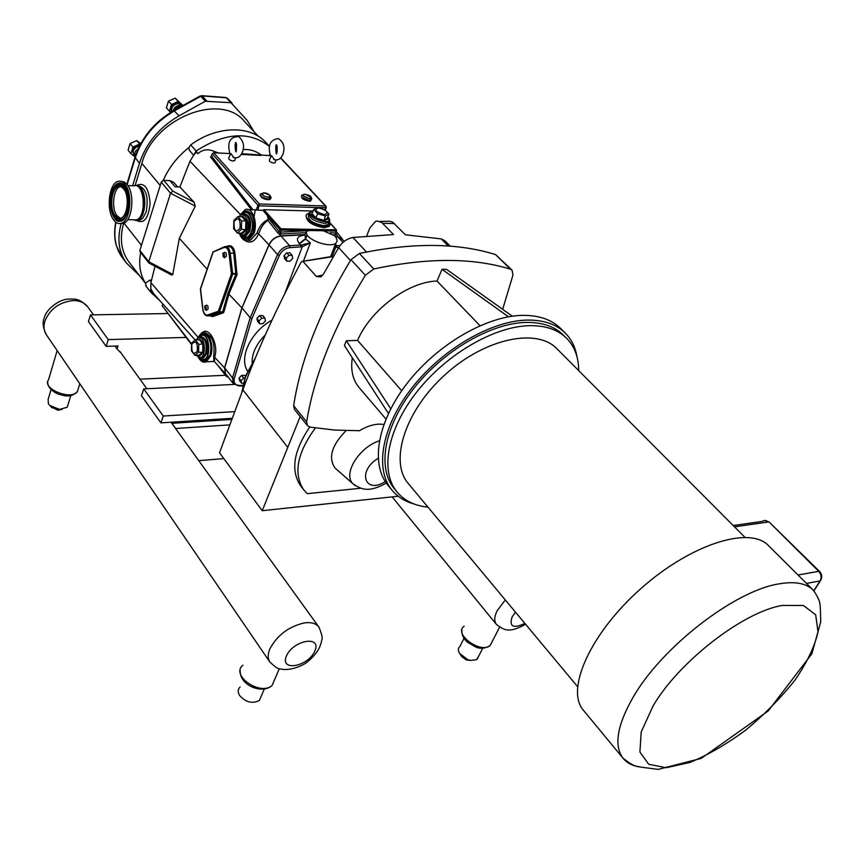 <?xml version="1.0" encoding="UTF-8"?>
<svg xmlns="http://www.w3.org/2000/svg" width="865" height="865" viewBox="0 0 865 865"><rect width="100%" height="100%" fill="white"/><g stroke="black" fill="none" stroke-linecap="round" stroke-linejoin="round"><path stroke-width="1.3" d="M274.497 159.744L271.491 155.613L269.307 160.068C269.134 161.441 270.604 162.425 273.729 163.031L275.092 162.717L276.043 160.014M233.928 157.711L230.858 153.505L228.728 158.057C228.544 159.463 230.036 160.458 233.204 161.052L234.826 160.23M576.923 356.466C575.355 347.276 571.603 339.61 565.678 333.457C556.671 324.332 543.836 319.888 527.174 320.093C491.169 320.753 442.275 349.114 412.108 387.682C381.822 426.25 374.502 468.603 391.704 489.795C397.316 496.737 404.809 501.484 414.194 504.036M394.635 489.071L393.899 488.184C377.064 467.489 384.211 426.121 413.762 388.482C443.194 350.822 490.898 323.11 526.082 322.418C542.409 322.191 554.984 326.548 563.807 335.49L566.099 337.761M300.187 416.573L262.225 510.707L219.515 452.795L242.86 389.823C257.932 349.017 277.287 306.588 300.901 262.538L301.82 261.511L333.414 256.591M366.706 235.918L369.798 228.079L375.464 221.429L377.032 221.018L381.735 222.467L393.532 234.577L352.952 237.497C347.07 238.589 342.313 241.962 338.669 247.628L323.564 273.924L320.807 276.962L316.309 276.432L303.247 261.695M450.243 246.179L444.924 240.827L441.28 238.913L405.404 234.793L392.645 222.11L389.628 221.256L380.005 221.44M511.983 270.053L495.634 254.634C457.996 242.795 412.573 242.405 359.375 253.456L350.985 259.684C319.769 311.346 300.652 360.024 293.646 405.717L294.435 409.394L307.41 425.58L310.157 427.115L334.517 430.067L359.462 430.716C368.382 425.375 376.502 423.299 383.822 424.477M336.809 469.565L335.112 468.073C327.965 457.899 331.609 445.432 346.032 430.651M315.379 427.959C297.106 452.968 293.192 473.566 303.626 489.731L307.237 493.645L360.846 488.249M300.933 486.227L300.512 485.676C290.489 470.463 293.57 450.914 309.767 427.029M262.225 510.707L398.214 496.24M388.428 413.438L344.411 345.6L346.357 340.767L357.569 340.41L401.684 390.742M346.357 340.767L390.742 408.777M502.684 309.313L512.967 275.059L512.058 270.129L510.458 269.177C472.831 257.597 427.278 257.532 373.799 268.983L359.375 253.456M350.985 259.684L365.333 275.286L373.799 268.983M365.333 275.286C333.587 327.262 314.027 376.134 306.643 421.904L293.646 405.717M307.41 425.58L306.643 421.904M359.299 387.769L358.78 387.163C352.725 379.713 350.563 369.906 352.293 357.764M357.569 340.41C370.544 309.811 408.291 281.709 437.02 281.06L442.026 269.329L446.524 269.339L512.35 316.201M479.989 325.694L437.02 281.06M508.512 316.806L442.026 269.329M564.726 332.517L560.985 328.819C551.957 319.682 539.111 315.195 522.46 315.368C486.476 315.941 437.701 344.173 407.664 382.665C377.508 421.147 370.307 463.489 387.552 484.746L388.299 485.654M186.062 337.415L108.255 339.61L90.479 314.903L167.669 313.541M90.479 314.903L88.446 321.596L106.157 346.346L108.255 339.61M114.959 346.065L117.067 348.995L118.029 345.978L106.157 346.346M117.067 348.995L121.316 353.363M139.925 379.151L225.495 375.28M234.123 384.438L143.741 388.904L163.269 416.022L234.772 411.632M163.269 416.022L160.912 422.877L232.307 418.292M160.912 422.877L141.482 395.716L143.741 388.904M241.67 383.325L239.648 380.73L239.021 378.167L241.054 380.762L241.67 383.325L243.238 383.249M239.021 378.167L241.595 375.442L243.627 378.037L241.054 380.762M241.595 375.442L244.763 375.291L245.455 376.178M244.806 377.983L243.627 378.037M259.63 323.748L257.521 321.185L256.916 318.45L259.024 321.012L259.63 323.748L262.852 323.672L265.49 320.872L264.895 318.136L261.673 318.201L259.024 321.012M256.916 318.45L259.554 315.639L261.673 318.201M259.554 315.639L262.776 315.574L264.895 318.136M286.78 261.176L284.574 258.657L284.012 255.748L286.218 258.257L286.78 261.176L290.035 261.187L292.738 258.3L292.186 255.391L288.921 255.37L286.218 258.257M284.012 255.748L286.715 252.861L288.921 255.37M286.715 252.861L289.97 252.883L292.186 255.391M339.88 245.801L336.604 245.509L336.766 247.379L338.712 247.552M335.382 244.276L336.604 245.509L335.782 245.357L335.728 247.174L336.766 247.379M334.636 246.211L335.728 247.174L332.203 256.332M335.447 236.74L337.945 236.967L341.848 238.805L344.238 241.378M251.92 318.547L250.158 317.801L232.544 377.929L234.285 378.578L251.92 318.547L279.308 255.489C281.666 250.904 285.201 248.277 289.926 247.639L302.231 246.785L310.34 242.773L301.701 244.936L302.231 246.785L284.736 293.711M301.701 244.936L300.706 245.076L301.02 246.979M225.495 373.55L224.705 367.863L242.005 307.875L250.158 317.801L277.535 254.645L279.308 255.489M242.005 307.875L269.037 244.914C271.686 239.702 275.675 236.751 281.039 236.048L304.923 234.75M303.431 261.165L310.34 242.773L305.626 239.064L299.495 243.833L300.706 245.076L289.613 245.725L289.926 247.639M307.043 235.291C313.152 242.557 331.555 247.541 335.825 243.119C337.75 241.281 337.339 238.827 334.614 235.745L323.305 230.76L309.54 230.501L306.178 231.366L307.043 235.291L305.626 239.064L304.902 234.793L305.615 232.869M139.86 250.374L140.022 251.661L148.823 262.895L148.748 261.727L139.86 250.374L161.279 182.137L170.556 193.241L148.748 261.727L172.784 274.454L171.346 274.897M269.447 146.304L266.085 142.714C250.818 125.036 216.845 125.457 190.743 144.909L188.829 147.601C177.249 156.814 168.729 167.745 163.28 180.385L161.279 182.137M270.323 155.668L241.703 153.678M243.043 149.634C249.325 149.05 255.272 150.737 260.862 154.673M204.021 332.441C211.925 334.614 215.169 342.432 213.742 355.904L213.915 361.483L214.552 361.678M214.423 361.538L214.769 356.629C218.867 344.832 209.179 326.116 202.421 332.56M191.479 343.827L162.22 305.842L162.836 303.972M154.997 266.236L150.91 282.66L150.802 288.769L152.964 292.543L150.51 291.948L150.802 288.769M154.37 294.522L152.964 292.543M226.392 374.696L225.43 373.81L224.554 367.96L241.886 307.875L227.938 293.159L222.748 311.627L223.884 312.038L229.074 293.624L236.967 274.94L234.945 253.056C233.983 247.595 231.755 245.195 228.274 245.855L226.316 246.536M207.113 269.22L179.336 238.329L172.784 274.454M217.396 364.846L226.489 376.556L228.284 377.14M197.555 337.847L201.729 332.798C208.357 329.165 214.725 345.611 210.638 356.012L206.27 361.786C203.253 362.954 200.615 361.462 198.345 357.277M226.684 246.655L227.722 246.666C230.89 246.125 232.901 248.309 233.755 253.207L234.945 253.056M237.172 273.427L232.663 273.578L230.22 253.175L233.755 253.207L235.853 274.421L236.967 274.94M218.283 311.292L207.6 315.001C205.21 315.368 203.632 313.389 202.875 309.054L200.539 289.018L213.168 251.985L224.067 247.52C226.554 246.99 228.198 248.936 228.987 253.358L231.42 273.924L232.577 274.421L219.505 311.681L218.283 311.292L219.094 312.146L222.748 311.627L223.267 312.86L223.884 312.038M207.6 315.001L208.443 315.844L219.126 312.146L222.435 312.081L210.422 315.812M205.232 305.788L205.87 305.432C207.622 304.653 208.314 305.929 207.968 309.238L206.194 310.189M223.484 252.98L224.1 252.656C225.906 251.845 226.608 253.121 226.241 256.483L224.349 257.5M268.139 219.591C263.047 221.829 259.316 226.349 256.948 233.15L258.667 233.907C260.787 227.56 263.857 223.04 267.88 220.348L268.042 217.699L267.026 215.061L262.938 210.346L263.922 209.687L313.098 211.049M329.976 224.846L329.143 226.446L324.224 227.69C312.179 225.581 306.178 221.591 306.221 215.72M162.22 305.842L191.403 344.367M307.518 230.706L280.541 232.134L280.822 233.993L305.604 232.663M330.43 223.57L336.096 229.863L281.136 228.792L281.298 230.068L279.525 233.831L280.822 233.993M335.263 236.491L338.02 236.751L335.836 233.096L335.598 234.923L336.431 234.804L335.869 233.528M279.946 232.09L279.027 231.582L277.633 232.674L281.114 235.821L304.999 234.523M335.934 232.912L336.528 229.895L335.479 233.118L330.344 232.631M262.938 210.346L252.991 209.806L211.493 156.003L210.552 156.987L251.38 209.611L250.309 209.784M256.948 233.15L250.331 240.427L248.439 240.405C245.022 241.454 242.2 239.616 239.962 234.891M240.124 215.05L245.141 209.644C252.191 206.465 258.213 222.565 253.975 233.463L248.439 240.405M257.878 210.206L259.37 203.956L213.698 152.727L212.206 153.808L211.493 156.003M326.148 207.232L325.402 205.957L259.37 203.956L257.943 205.21L256.3 209.892M280.584 158.068L325.402 205.957L325.802 207.795L325.035 209.838M280.747 157.906L325.997 206.248L326.3 207.513M213.698 152.727L229.722 153.559M260.333 195.133C260.895 197.512 263.468 199.047 268.042 199.761M302.09 198.139L309.021 201.08M269.426 146.423C249.477 130.885 225.03 132.421 196.106 151.018L197.923 153.667L196.571 152.11L194.063 154.597L189.986 161.225L179.898 186.97L194.095 202.226L195.252 206.13L179.336 238.329M194.095 202.226L172.73 191.079L170.556 193.241L195.252 206.13M163.28 180.385L169.843 180.59L173.746 182.374L177.552 186.883M224.349 256.018L223.278 256.873L222.856 253.326C224.121 252.753 224.619 253.65 224.349 256.018M206.108 308.794L205.124 309.605L204.648 306.124C205.87 305.583 206.357 306.469 206.108 308.794M308.621 214.542L308.502 214.844C307.648 219.948 312.762 223.538 323.834 225.614L328.127 224.532L328.841 222.651M328.916 214.033L324.948 209.773L317.358 207.492L313.692 209.449L317.65 213.731L325.294 216.034L328.916 214.033L327.316 218.261L327.835 219.05L327.294 218.467M325.294 216.034L323.856 221.256L327.835 219.05M317.65 213.731L315.487 218.748L323.856 221.256M313.692 209.449L312.038 213.828L311.162 214.055L315.487 218.748M318.396 207.86C313.876 209.914 315.963 212.152 324.645 214.585C329.122 212.52 327.035 210.271 318.396 207.86M308.892 213.179L307.021 214.131C302.523 217.504 315.444 226.608 324.667 226.511L329.597 225.268L329.641 221.17M203.34 333.825C210.033 336.312 212.26 343.437 210 355.191L206.032 360.424L203.881 360.792M195.252 339.815L191.608 343.091L191.446 350.855L194.928 355.396L198.593 352.163L198.766 344.346L195.252 339.815L199.501 339.675L199.934 338.939L199.069 339.707M198.766 344.346L203.794 343.892L199.934 338.939M198.593 352.163L203.599 352.433L203.794 343.892M194.928 355.396L199.037 355.245L199.566 355.969L203.599 352.433M191.825 344.065C191.424 352.866 193.263 355.256 197.328 351.212C197.728 342.367 195.89 339.977 191.825 344.065M246.785 210.822C253.607 213.45 255.77 220.726 253.283 232.663L248.266 238.967L246.006 239.216M241.497 233.172L242.189 233.972L241.638 233.172L237.421 233.107L241.422 229.268L241.627 221.008L237.821 216.628L242.038 216.737L245.855 221.105L245.638 229.344L241.638 233.172M242.189 233.972L246.579 229.787L241.422 229.268M246.579 229.787L246.806 220.737L242.633 215.958L242.038 216.737M246.806 220.737L241.627 221.008M237.821 216.628L233.842 220.499L233.647 228.717L237.421 233.107M234.112 221.418C238.545 216.639 240.535 218.942 240.081 228.317C235.637 233.063 233.647 230.76 234.112 221.418M241.886 307.875L268.95 244.806C271.632 239.529 275.686 236.534 281.114 235.821M159.971 300.761L150.802 292.327L151.667 291.094M269.88 154.576L268.701 155.581M197.923 153.667C202.421 149.559 207.665 148.737 213.677 151.202L218.521 152.975M338.02 236.751L342.821 239.854M140.66 252.472C138.454 264.355 140.054 274.594 145.471 283.19L146.336 286.531M254.061 216.672L255.326 209.622M145.471 283.19L149.872 280.087L151.559 280.087M179.898 186.97L175.076 186.797L169.843 180.59M196.571 152.11L195.966 151.126L194.063 154.597M189.359 150.337L188.829 147.601M135.513 220.088L134.486 219.818M135.232 185.207L141.86 163.442C153.7 117.975 221.094 91.668 244.784 121.77L258.311 136.248M129.177 262.246L128.734 261.673C121.143 251.218 119.446 238.405 123.63 223.246M132.637 185.78L139.46 163.334C146.109 143.244 159.301 127.415 179.023 115.845L205.286 101.259L230.966 102.708L247.185 120.419L254.094 131.729M174.07 110.428L200.075 96.015L202.194 95.939L200.237 95.918M139.589 275.751L126.56 263.155C118.71 252.321 116.926 239.054 121.219 223.343M169.421 111.217L166.404 107.822L168.47 101.097L175.162 98.145L178.201 101.519L171.497 104.481L169.421 111.217L170.751 112.364M168.47 101.097L171.497 104.481M175.162 98.145L182.785 105.292L178.201 101.519M130.983 153.656L128.085 150.175L130.053 143.579L136.757 140.584L139.687 144.055L132.961 147.061L130.983 153.656L134.41 156.349M130.053 143.579L132.961 147.061M136.757 140.584L140.768 143.677M140.292 144.563L139.687 144.055M174.211 110.342C176.298 107.249 179.001 105.714 182.32 105.746L182.483 105.757M173 111.023C174.049 107.476 176.352 105.606 179.898 105.422M134.616 158.565L137.308 150.878M134.475 155.83L135.2 151.537L138.27 148.672M578.685 370.577C578.642 357.472 574.76 346.833 567.018 338.68C558.217 329.749 545.642 325.413 529.315 325.673C494.11 326.419 446.329 354.207 416.811 391.921C387.174 429.613 379.951 470.993 396.754 491.655C404.117 500.608 414.53 505.776 427.97 507.15M744.906 537.262L557.298 349.125C537.468 327.489 485.406 338.096 445.421 374.394C405.198 410.421 389.153 461.002 408.031 483.221L408.669 484M812.808 589.703L768.747 545.891C750.517 525.444 691.157 543.804 640.976 588.524C590.59 632.996 565.483 689.275 583.129 709.927L583.734 710.652M136.01 185.218L141.146 188.375C147.526 196.474 145.006 218.456 137.557 220.294L135.664 220.543M133.264 185.802L137.027 185.445L140.552 188.354C146.931 196.452 144.412 218.434 136.973 220.283L132.918 219.775M120.765 181.293L124.29 181.953L127.512 185.002C135.091 194.712 132.14 221.137 123.327 223.365L120.408 223.559M113.466 219.678C106.006 209.773 109.001 183.521 117.921 181.401C120.657 180.601 123.165 181.78 125.468 184.926C133.037 194.647 130.096 221.094 121.284 223.321C118.429 224.24 115.824 223.019 113.466 219.678M120.311 218.348L116.786 215.504C111.142 208.054 113.401 188.256 120.127 186.645L120.57 186.526M114.915 215.461C109.282 208.011 111.531 188.192 118.256 186.581L121.241 186.775L123.976 189.24C129.674 196.593 127.447 216.531 120.797 218.207L117.716 218.034L114.915 215.461M67.87 405.188L67.254 407.21L59.588 409.426L49.878 405.48L48.386 403.771L48.137 399.425L51.013 389.726M61.945 409.459L57.89 410.215L51.154 406.885M57.501 351.093L60.68 355.742M261.338 695.893L259.37 700.477C252.494 704.013 245.93 702.369 239.67 695.557C237.615 692.151 237.767 689.308 240.113 687.005M254.937 640.208L259.37 646.696M477.956 601.824L485.449 610.982M470.928 660.428L466.43 660.006L461.932 656.827L459.985 654.005M478.68 656.157L476.572 659.66L470.765 660.406L467.662 659.584L459.596 653.443C457.834 650.458 457.942 648.101 459.942 646.393L463.964 638.424M172.459 424.228L176.211 429.418M171.876 423.309L231.885 419.428M229.874 424.866L175.617 428.51M198.755 460.656L223.808 458.612M242.86 389.823L287.483 447.032M338.669 247.628L350.487 260.495M322.85 275.027L316.309 276.432M379.346 440.815C358.748 447.4 342.508 474.366 353.028 483.849L355.45 485.784M385.293 481.6C364.76 494.726 356.899 471.025 378.156 458.342M495.634 254.634L510.458 269.177M382.654 223.3L394.494 223.57M441.28 238.913L448.351 246.038M366.479 251.975L352.952 237.497M337.945 236.967L342.973 242.416M281.039 236.048L289.613 245.725C284.239 246.449 280.217 249.423 277.535 254.645L269.037 244.914M238.351 385.898L239.151 385.401C235.042 385.001 233.42 382.73 234.285 378.578M224.705 367.863L232.544 377.929L233.377 383.682M242.73 385.466L239.151 385.401M304.621 235.15L304.221 235.172C297.43 236.015 295.765 238.794 299.225 243.53L299.495 243.833M241.908 392.386L245.39 377.151L254.775 359.407M252.137 362.749C251.931 353.288 256.3 344.032 265.241 335.004M271.999 320.147C250.807 331.652 238.545 357.851 247.617 371.085M306.761 234.977L305.356 238.751L299.225 243.53M241.292 154.403L261.035 155.43M213.655 356.207L224.554 367.96M197.89 337.08L150.91 282.66M209.708 315.822L212.779 316.547L223.267 312.86M208.606 314.655L209.373 315.52M226.911 375.378L226.489 376.556M228.003 246.59L228.274 245.855M231.431 273.762L235.853 274.421L227.938 293.159M207.059 315.909L211.979 315.779L212.779 316.547M228.987 253.358L230.22 253.175C229.344 248.266 227.527 246.093 224.759 246.633L224.716 246.655M213.233 251.888L224.284 246.828M224.067 247.52L224.705 246.655M231.42 273.924L218.358 311.195M336.161 229.744L330.43 223.332M336.096 229.863L336.247 231.096L324.808 230.879M281.136 228.792L279.806 229.43L281.298 230.068L308.189 230.577M267.026 215.061L279.806 229.43L279.027 231.582L268.042 217.699M280.844 228.674L263.922 209.687M333.609 234.739L335.598 234.923M267.88 220.348L277.633 232.674M212.206 153.808L257.943 205.21L259.413 205.838L317.152 207.535M317.855 207.557L326.235 207.687L325.337 210.054M244.6 240.286C250.115 244.017 254.807 241.897 258.667 233.907L268.95 244.806M172.73 191.079L163.723 180.353M313.065 211.125L309.302 212.693C308.448 217.785 313.562 221.375 324.656 223.462L328.949 222.381L329.673 220.856M327.803 216.996C336.085 229.117 298.89 214.834 313 211.309M312.179 213.504L311.162 214.055M327.316 218.261L323.694 220.272L316.06 217.991L312.103 213.698M198.853 336.993C210.887 324.213 212.725 369.766 199.707 358.002M203.221 360.716L205.816 360.435L209.784 355.201C213.482 345.773 207.708 330.884 201.707 334.182L198.28 337.296M200.496 358.175C212.087 366.717 210.628 327.5 199.696 336.69M200.885 336.647C206.54 338.053 208.487 343.729 206.713 353.688L203.535 357.883L201.642 358.142M200.291 358.153L202.367 357.926L205.546 353.72C207.265 343.016 205.113 337.404 199.08 336.896L196.052 339.794M196.377 339.783C206.119 328.127 207.557 366.349 196.96 355.32M199.015 355.245L199.566 355.969M199.361 339.696L202.875 344.227L202.713 352.023L199.037 355.245M245.314 239.118L248.039 238.956L253.056 232.663C255.499 219.094 252.829 211.903 245.044 211.092L241.032 214.347M241.724 213.99C247.747 206.194 255.899 220.953 251.574 232.036C248.785 238.383 245.444 239.692 241.551 235.972M242.449 236.264C245.995 238.827 248.947 237.313 251.304 231.723C255.164 221.851 248.525 208.065 242.687 213.677M244.125 213.655C249.909 215.19 251.812 221.008 249.834 231.096L245.811 236.156L243.8 236.318M242.438 236.253L244.622 236.134L248.633 231.074C250.58 220.207 248.45 214.455 242.222 213.806L238.805 216.65M239.172 216.661C243.822 209.849 250.634 221.505 247.152 230.447C244.827 235.648 242.113 236.545 239 233.128M242.633 215.958L241.832 216.726M268.096 197.123L269.923 196.582L269.534 195.101C263.252 189.673 258.754 195.912 268.096 197.123M268.204 197.415L270.183 195.825L269.761 195.22L263.706 192.787C260.83 194.301 262.333 195.836 268.204 197.415M262.149 193.273C259.003 195.414 261.1 197.415 268.42 199.264L270.767 196.809M309.086 198.496L303.853 196.279C300.36 191.046 316.406 197.869 309.086 198.496M309.194 198.777L303.55 196.377L303.053 194.874L304.967 194.236L311.076 197.306L309.194 198.777M311.605 198.247L309.411 200.604L302.069 197.48L301.388 195.609L303.183 194.701M240.362 214.542L189.986 161.225M151.148 281.741L149.872 280.087M150.597 292.056L145.677 285.666M214.942 152.791L213.677 151.202M196.106 151.018L190.743 144.909M138.346 185.78C146.174 188.202 148.78 196.96 146.153 212.055L142.747 218.304L140.303 219.937L138.011 220.11M136.551 220.413C143.947 224.23 148.466 218.585 150.088 203.448C148.888 188.159 144.531 182.104 137.005 185.305M123.955 223.094L141.449 245.314M141.86 163.442L160.23 185.467M201.815 95.669L225.516 97.475L227.484 98.307L232.047 103.173M206.757 100.902L202.194 95.939L226.36 97.788L230.966 102.708M127.177 184.559L135.156 158.154C141.752 138.097 154.878 122.322 174.535 110.807L200.712 96.296L205.286 101.259M122.938 258.44L122.484 257.846C115.402 248.169 113.228 236.35 115.975 222.381M139.46 163.334L135.005 157.268C141.59 137.427 154.554 121.846 173.919 110.515L179.023 115.845M171.692 111.79L171.659 108.612C172.957 105.454 175.195 103.822 178.374 103.724L181.758 105.725M171.216 112.072L170.978 108.222C172.373 104.838 174.762 103.097 178.168 103L181.877 105.725M133.826 155.159L133.167 151.126L133.902 149.526L136.075 147.353L139.427 146.25M134.443 156.024L132.486 150.737C133.826 147.418 136.216 145.677 139.665 145.515L139.784 145.525M583.129 709.927L623.016 758.183C634.067 766.931 635.548 765.828 640.597 767.093L658.189 769.396L701.299 758.356L768.196 710.965L811.846 653.81L820.712 621.978L820.344 608.063C819.76 603.37 820.69 601.186 813.533 590.427C806.645 583.334 795.238 581.129 779.289 583.832C735.034 590.373 661.379 647.388 632.899 697.623C617.069 725.53 613.772 745.716 623.016 758.183C626.952 763.06 632.704 766.012 640.295 767.028M782.306 605.424L803.477 605.489L815.684 614.831L818.009 631.926C814.722 646.458 807.034 662.547 794.946 680.182C780.836 697.904 764.476 714.501 745.846 729.995C726.687 744.127 708.013 754.961 689.859 762.487L666.082 767.731L648.696 764.26L639.905 752.02L641.214 731.963L652.978 706.121C678.56 661.941 743.23 611.771 782.306 605.424M806.483 583.41L820.085 580.923L813.814 590.709M820.766 579.453L820.085 580.923C821.772 577.571 821.318 574.371 818.723 571.332L819.598 571.505C822.15 574.436 822.399 577.55 820.344 580.858L813.933 590.838M765.785 520.503L769.309 522.179L818.723 571.332L798.017 574.998M733.217 525.542L762.206 521.4L764.357 520.449L768.434 521.973L734.515 526.839M118.008 184.937C120.516 183.845 122.841 184.764 124.982 187.683C129.069 194.863 129.772 203.243 127.09 212.822C124.971 218.402 122.203 220.867 118.786 220.197L117.543 219.667M121.987 220.802C119.294 221.937 116.829 220.921 114.591 217.764C106.784 207.513 112.126 180.115 121.349 183.748L125.155 186.872L127.804 192.668M124.971 186.353C118.332 176.536 108.547 189.608 110.093 205.74C114.061 223.462 119.792 226.133 127.263 213.742C130.193 203.297 129.426 194.171 124.971 186.353M114.461 217.807C106.644 207.524 111.996 180.05 121.241 183.694C128.463 188.829 130.464 198.755 127.252 213.471L124.084 219.213C120.732 222.402 117.521 221.937 114.461 217.807M127.62 212.649L124.084 219.213M112.418 211.903L114.753 216.974L118.678 220.143C122.084 220.802 124.841 218.358 126.96 212.79C129.631 203.232 128.928 194.885 124.863 187.727C122.008 183.986 119.046 183.542 115.975 186.397L112.569 192.527M124.333 188.213C128.258 195.122 128.939 203.199 126.355 212.433C119.748 223.397 114.677 221.04 111.163 205.362C109.79 191.068 118.462 179.531 124.333 188.213M127.912 185.607L133.664 185.813C144.379 181.445 147.234 216.985 136.389 219.851L133.286 219.786M46.461 334.928L46.321 334.712C43.91 330.981 43.38 326.613 44.742 321.596C49.759 309.021 59.307 302.004 73.406 300.566C79.883 300.609 84.694 302.75 87.841 306.989L93.517 314.849M87.841 306.989C79.385 298.76 76.758 298.793 67.524 299.139C57.804 299.928 45.78 310.254 44.418 317.563C42.244 321.867 42.882 327.575 46.321 334.712L269.793 661.963C275.189 667.056 278.595 669.348 280.033 668.872C280.974 669.251 291.57 671.683 305.691 663.228C319.942 652.059 320.731 644.328 321.78 639.949C322.829 638.338 321.877 634.056 318.925 627.125C316.093 623.341 311.14 621.946 304.069 622.951C288.456 626.714 277.049 635.386 269.837 648.966C267.674 654.264 267.663 658.6 269.793 661.963L269.999 662.255M78.358 388.493L77.428 391.51C71.471 400.873 41.304 388.58 48.559 379.746L57.144 350.563M275.048 678.593L272.097 685.437C260.387 696.379 230.09 675.176 242.924 665.163M286.434 655.984C293.311 639.895 322.148 635.148 314.838 651.075C308.091 666.764 279.514 671.932 286.434 655.984M505.311 599.942L497.191 610.668C494.283 616.572 494.002 621.124 496.348 624.314L496.521 624.519M524.882 623.427C513.302 628.844 509.042 626.703 512.08 616.983L515.486 612.16M492.531 640.879L490.055 645.658C479.989 653.929 453.065 633.526 464.191 626.173M273.675 159.409C277.708 160.825 280.79 159.149 282.898 154.37C285.255 147.31 283.709 142.044 278.26 138.551C269.934 139.827 267.382 145.72 270.604 156.23M277.081 151.689C277.297 146.834 277.027 144.574 276.281 144.898C275.34 144.087 275.946 156.608 276.703 153.505L277.081 151.689M233.042 157.333C237.151 158.814 240.254 157.106 242.351 152.197C244.709 146.369 243.562 141.19 238.902 136.659C229.841 136.616 226.868 142.433 230.004 154.121M236.383 149.526C236.751 144.931 236.469 142.574 235.518 142.455L235.767 142.703C234.188 145.223 236.015 153.97 236.253 151.472L236.383 149.526M302.642 261.338L333.674 256.159M335.112 468.073L353.028 483.849C362.954 490.801 370.134 491.753 386.352 483.157M300.512 485.676L303.626 489.731M358.78 387.163L385.941 419.038M387.552 484.746L391.704 489.795M242.622 385.974L238.697 385.909L233.247 383.519L225.43 373.464M255.445 357.786L245.346 376.48L241.724 392.894M335.825 243.119L330.679 256.516M225.43 373.81L214.315 361.419L206.27 361.786M195.079 339.945L153.948 294.046M210.498 315.812L222.456 312.07L219.094 312.146L208.4 315.844C205.383 316.125 203.502 313.887 202.756 309.151L200.399 289.288M200.496 288.65L213.06 251.78M248.72 209.741L252.623 209.849M171.659 275.07L148.953 263.036M223.278 256.873L224.695 257.705M205.124 309.605L206.562 310.394M235.583 157.981L234.664 160.706M328.127 224.532L328.949 222.381C330.052 220.532 329.749 218.726 328.03 216.953L327.878 216.791M329.143 226.446L329.597 225.268M199.047 357.732C202.302 360.964 204.562 361.862 205.816 360.435L206.032 360.424M201.696 358.164L202.367 357.926C200.799 359.04 198.874 358.175 196.604 355.331M248.266 238.967L248.039 238.956C245.184 239.735 242.773 238.599 240.794 235.561M238.589 233.128L241.735 236.048L245.811 236.156L243.865 236.34M260.506 193.911L260.019 195.263L261.954 197.696L264.733 199.112L269.966 199.577L271.199 197.815L269.729 195.176L263.706 192.787M301.582 195.306L301.907 198.053C304.967 201.091 311.357 201.567 310.567 200.994L311.854 198.69L311.076 197.306C311.335 196.204 309.205 195.176 304.675 194.225M342.14 238.794L336.42 231.647M145.882 285.947L150.802 292.327M193.576 155.17L189.316 150.294M138.432 219.905L140.303 219.937L138.011 220.121M128.734 261.673L145.428 283.32M232.069 103.195L225.938 97.496M115.683 222.154C114.083 231.496 114.342 239.421 116.461 245.93L122.484 257.846L126.56 263.155M126.885 184.18L134.897 157.625M134.464 155.927L133.837 155.17M393.899 488.184L396.754 491.655M769.309 522.179L819.577 571.484M577.528 686.594L408.031 483.221M136.973 220.283L137.557 220.294M121.284 223.321L123.327 223.365M117.586 219.699L118.678 220.143C113.12 217.721 110.255 205.773 111.153 198.831L112.201 193.392L115.975 186.397M118.256 186.581L120.127 186.645M127.631 219.667L133.361 219.786M70.833 395.5L67.254 407.21M57.89 410.215L59.588 409.426M51.997 407.815L49.878 405.48M79.807 383.757L77.428 391.51C73.644 395.348 69.287 396.721 64.334 395.64L58.074 394.04C51.219 390.85 47.759 386.893 47.694 382.179M264.322 688.929L259.37 700.477M279.319 668.677L272.097 685.437C262.668 694.476 239.475 685.804 240.178 670.44M119.932 351.46L146.855 388.753M171.021 422.228L318.774 626.92M392.148 496.899L496.348 624.314C504.782 630.888 509.539 632.953 525.606 624.292M461.888 630.066C461.391 634.272 463.251 638.338 467.478 642.263L475.653 646.934C480.075 649.042 484.876 648.62 490.055 645.658L499.592 627.222M466.43 660.006L467.662 659.584M482.789 648.155L477.026 659.357M171.908 423.363L175.66 428.553"/></g></svg>
